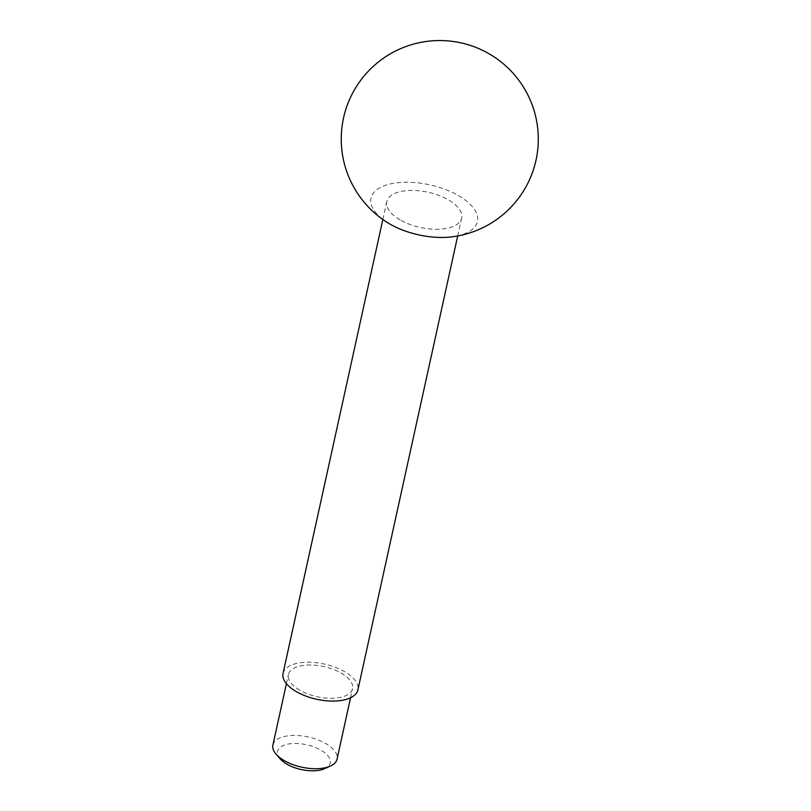 <?xml version="1.0" encoding="UTF-8"?>
<svg xmlns="http://www.w3.org/2000/svg" width="811" height="811" viewBox="0 0 811 811"><rect width="100%" height="100%" fill="white"/><g stroke="black" fill="none" stroke-linecap="round" stroke-linejoin="round"><path stroke-width="0.61" stroke-dasharray="4.05 3.04" d="M280.14 758.843A26.966 12.682 -167.6 0 1 288.746 743.971A26.966 12.682 -167.6 0 1 323.123 751.533A26.966 12.682 -167.6 0 1 324.704 768.646M272.912 745.025A32.845 15.45 -167.6 0 1 308.302 736.986A32.845 15.45 -167.6 0 1 337.062 759.126M299.715 690.171A32.845 15.45 -167.6 0 1 288.392 674.6A32.845 15.45 -167.6 0 1 323.792 666.561A32.845 15.45 -167.6 0 1 352.552 688.701A32.845 15.45 -167.6 0 1 332.561 698.281A32.845 15.45 -167.6 0 1 299.715 690.171M283.049 673.424A38.32 18.024 -167.6 0 1 324.339 664.047A38.32 18.024 -167.6 0 1 357.894 689.877M399.985 219.791A38.32 18.024 -167.6 0 1 386.776 201.615A38.32 18.024 -167.6 0 1 428.076 192.248A38.32 18.024 -167.6 0 1 461.631 218.078A38.32 18.024 -167.6 0 1 438.305 229.249A38.32 18.024 -167.6 0 1 399.985 219.791M388.114 222.984A54.469 25.617 -167.6 0 1 383.279 186.114A54.469 25.617 -167.6 0 1 465.007 199.891A54.469 25.617 -167.6 0 1 451.453 236.913M350.555 697.774L352.552 688.701M286.405 683.663L288.392 674.6M457.698 235.96L461.631 218.078M382.843 219.507L386.776 201.615"/><path stroke-width="1.22" d="M350.555 697.774L337.062 759.126A32.845 15.45 -167.6 0 1 330.361 766.081L324.704 768.646A26.966 12.682 -167.6 0 1 286.83 764.134A26.966 12.682 -167.6 0 1 280.14 758.843L276.075 754.149A32.845 15.45 -167.6 0 1 272.912 745.025L286.405 683.663M330.361 766.081A32.845 15.45 -167.6 0 1 284.225 760.596A32.845 15.45 -167.6 0 1 276.075 754.149M457.698 235.96L357.894 689.877A38.32 18.024 -167.6 0 1 334.568 701.059A38.32 18.024 -167.6 0 1 296.248 691.59A38.32 18.024 -167.6 0 1 283.049 673.424L382.843 219.507M389.777 223.978A54.469 25.617 -167.6 0 1 388.114 222.984A98.536 98.536 0 0 1 402.347 47.93A98.536 98.536 0 0 1 535.128 114.3A98.536 98.536 0 0 1 451.453 236.913A54.469 25.617 -167.6 0 1 389.777 223.978"/></g></svg>
